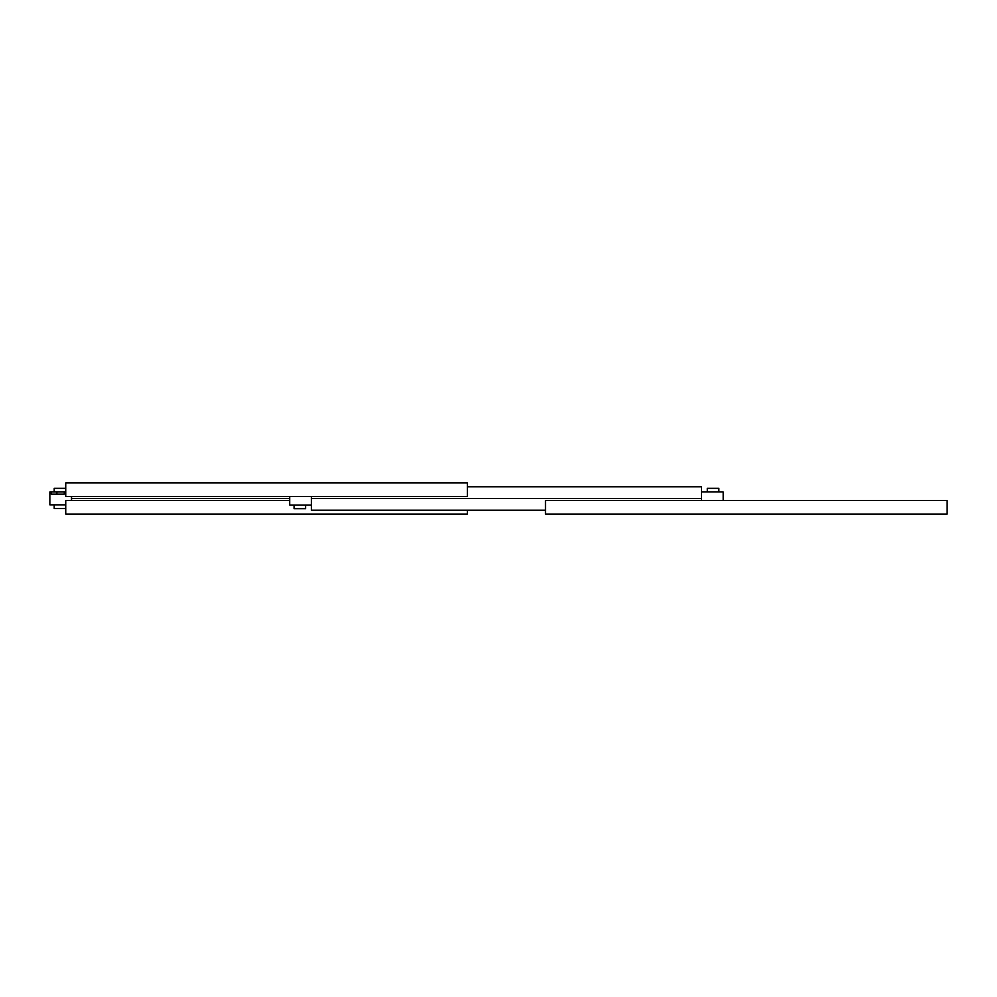 <?xml version="1.0" encoding="UTF-8"?>
<svg xmlns="http://www.w3.org/2000/svg" width="997" height="997" viewBox="0 0 997 997"><rect width="100%" height="100%" fill="white"/><g stroke="black" fill="none" stroke-linecap="round" stroke-linejoin="round"><path stroke-width="1.5" d="M65.74 496.481L467.431 496.481L467.431 482.897L65.74 482.897L65.74 496.481M947.15 500.519L545.459 500.519L545.459 514.103L947.15 514.103L947.15 500.519M311.388 496.481L311.388 510.202L545.459 510.202M701.514 500.519L701.514 498.5L311.388 498.5L701.514 498.5L701.514 486.798L467.431 486.798M718.849 491.995L718.849 488.318L707.297 488.318L707.297 491.995M723.186 500.519L723.186 491.995L701.514 491.995M294.04 505.005L294.04 508.682L305.605 508.682L305.605 505.005M289.703 496.481L289.703 505.005L311.388 505.005M289.703 500.519L65.74 500.519L65.74 514.103L467.431 514.103L467.431 510.202M71.522 496.481L71.522 498.5L289.703 498.5L71.522 498.5L71.522 500.519M54.187 504.856L54.187 508.545L65.74 508.545M65.74 491.995L49.85 491.995L49.85 504.856L65.74 504.856M65.74 488.318L54.187 488.318L54.187 491.995M51.296 491.995L51.296 494.163L64.294 494.163L64.294 491.995M56.904 491.995L56.904 494.163"/></g></svg>
